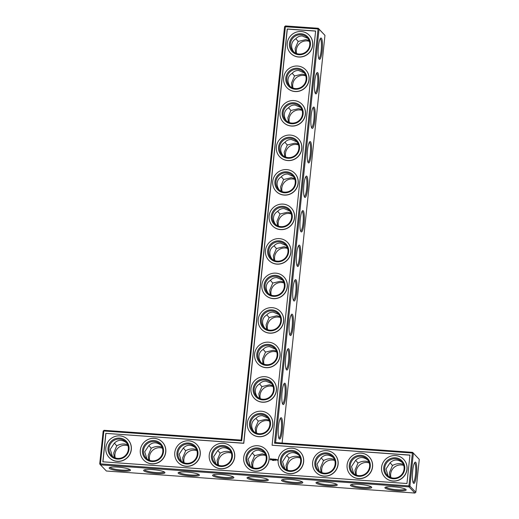 <?xml version="1.0" encoding="UTF-8"?>
<svg xmlns="http://www.w3.org/2000/svg" width="519" height="519" viewBox="0 0 519 519"><rect width="100%" height="100%" fill="white"/><g stroke="black" fill="none" stroke-linecap="round" stroke-linejoin="round"><path stroke-width="0.78" d="M241.121 440.099L284.568 26.722L318.056 28.967L274.525 443.174L412.384 453.022L408.933 485.881L409.906 486.095L413.364 453.236L412.384 453.022L412.618 452.347L419.281 459.419L415.829 492.278L414.915 493.05L408.991 486.867L100.459 464.836L99.719 463.947L103.171 431.088L104.085 430.316L241.121 440.099L241.711 440.832L285.482 25.95L284.568 26.722M104.085 430.316L103.852 430.991L241.711 440.832M103.171 431.088L103.852 430.991L100.394 463.85L408.933 485.881L408.991 486.867L409.906 486.095L415.829 492.278M105.824 433.359L243.683 443.2L287.221 28.986L315.617 31.017L272.086 445.231L409.945 455.072L406.954 483.513L102.833 461.8L105.824 433.359L243.787 443.304L287.318 29.09L315.61 31.114M285.482 25.95L318.296 28.292L324.959 35.363L282.109 443.031M255.711 432.827L255.218 428.298L258.254 421.13L255.919 418.411M268.005 418.1L262.4 415.68C259.76 415.544 257.554 416.504 255.789 418.561C253.415 419.988 252.065 422.018 251.734 424.659C251.52 427.098 252.247 429.447 253.934 431.704M259.344 398.313L258.845 393.778L261.881 386.616L259.545 383.891M271.632 383.58L266.033 381.167C263.386 381.024 261.18 381.984 259.416 384.041C257.048 385.468 255.692 387.498 255.361 390.139C255.147 392.585 255.88 394.933 257.56 397.184M262.971 363.793L262.478 359.258L265.507 352.096L263.172 349.378M275.258 349.066L269.659 346.647C267.013 346.51 264.813 347.471 263.049 349.521C260.674 350.948 259.318 352.985 258.994 355.625C258.773 358.065 259.506 360.413 261.187 362.671M266.597 329.273L266.104 324.745L269.14 317.576L266.798 314.858M278.885 314.546L273.286 312.127C270.639 311.99 268.44 312.951 266.675 315.007C264.301 316.434 262.951 318.465 262.62 321.105C262.4 323.545 263.133 325.893 264.813 328.151M270.224 294.76L269.731 290.225L272.767 283.063L270.425 280.338M282.518 280.026L276.912 277.613C274.272 277.477 272.066 278.431 270.302 280.487C267.927 281.914 266.578 283.945 266.247 286.585C266.026 289.031 266.76 291.38 268.446 293.631M273.85 260.24L273.357 255.705L276.393 248.543L274.058 245.824M286.144 245.513L280.539 243.093C277.899 242.957 275.693 243.917 273.928 245.974C271.554 247.394 270.204 249.431 269.874 252.072C269.659 254.511 270.393 256.86 272.073 259.117M277.483 225.72L276.984 221.191L280.02 214.023L277.684 211.304M289.771 210.993L284.172 208.58C281.525 208.437 279.319 209.397 277.561 211.454C275.187 212.881 273.831 214.911 273.507 217.552C273.286 219.998 274.019 222.346 275.699 224.597M281.11 191.206L280.617 186.671L283.646 179.509L281.311 176.784M293.397 176.473L287.798 174.06C285.152 173.923 282.952 174.877 281.188 176.934C278.813 178.361 277.464 180.398 277.133 183.032C276.912 185.478 277.646 187.826 279.326 190.077M284.736 156.686L284.243 152.158L287.279 144.989L284.937 142.271M297.024 141.959L291.425 139.54C288.785 139.403 286.579 140.364 284.814 142.42C282.44 143.847 281.09 145.878 280.76 148.518C280.539 150.958 281.272 153.306 282.952 155.564M288.363 122.166L287.87 117.638L290.906 110.476L288.57 107.751M300.657 107.439L295.052 105.026C292.411 104.883 290.205 105.844 288.441 107.9C286.066 109.327 284.717 111.358 284.386 113.998C284.172 116.444 284.899 118.793 286.585 121.044M291.996 87.653L291.496 83.118L294.533 75.956L292.197 73.237M304.283 72.92L298.685 70.506C296.038 70.37 293.832 71.33 292.067 73.38C289.699 74.807 288.343 76.844 288.013 79.485C287.798 81.924 288.532 84.273 290.212 86.53M295.622 53.133L295.129 48.604L298.159 41.436L295.824 38.717M307.91 38.406L302.311 35.986C299.664 35.85 297.465 36.81 295.7 38.867C293.326 40.294 291.97 42.324 291.646 44.965C291.425 47.404 292.158 49.753 293.838 52.01M126.513 442.772C121.939 439.405 117.865 439.567 114.284 443.252L110.249 449.337L112.448 456.383M114.414 443.103L116.736 445.821C120.518 443.797 124.151 443.44 127.648 444.751M160.981 445.231C156.407 441.87 152.333 442.026 148.745 445.717L144.717 451.796L146.909 458.841M148.875 445.562L151.204 448.28C154.98 446.256 158.619 445.899 162.11 447.216M195.442 447.696C190.875 444.329 186.795 444.491 183.213 448.176L179.185 454.261L181.378 461.3M183.343 448.02L185.672 450.739C189.448 448.721 193.081 448.364 196.578 449.675M229.911 450.155C225.337 446.788 221.263 446.95 217.682 450.635L213.646 456.72L215.839 463.765M217.811 450.486L220.134 453.204C223.91 451.18 227.549 450.823 231.046 452.133M99.719 463.947L100.394 463.85L100.459 464.836L106.382 471.018L414.915 493.05M391.002 477.616A9.861 9.53 136.2 0 1 390.671 473.931A9.861 9.53 136.2 0 1 403.724 465.433M356.534 475.157A9.861 9.53 136.2 0 1 356.209 471.473A9.861 9.53 136.2 0 1 369.256 462.974M322.072 472.699A9.861 9.53 136.2 0 1 321.741 469.007A9.861 9.53 136.2 0 1 334.794 460.515M287.604 470.233A9.861 9.53 136.2 0 1 287.273 466.549A9.861 9.53 136.2 0 1 300.326 458.05M260.395 398.741A9.861 9.53 136.2 0 1 260.064 395.05A9.861 9.53 136.2 0 1 273.117 386.558M264.022 364.221A9.861 9.53 136.2 0 1 263.697 360.536A9.861 9.53 136.2 0 1 276.744 352.038M267.648 329.708A9.861 9.53 136.2 0 1 267.324 326.016A9.861 9.53 136.2 0 1 280.377 317.524M271.275 295.188A9.861 9.53 136.2 0 1 270.95 291.496A9.861 9.53 136.2 0 1 284.003 283.004M253.136 467.775A9.861 9.53 136.2 0 1 252.811 464.09A9.861 9.53 136.2 0 1 265.864 455.591M218.674 465.316A9.861 9.53 136.2 0 1 218.343 461.625A9.861 9.53 136.2 0 1 231.396 453.132M256.769 433.255A9.861 9.53 136.2 0 1 256.438 429.57A9.861 9.53 136.2 0 1 269.491 421.071M184.206 462.851A9.861 9.53 136.2 0 1 183.882 459.166A9.861 9.53 136.2 0 1 196.928 450.667M149.744 460.392A9.861 9.53 136.2 0 1 149.414 456.707A9.861 9.53 136.2 0 1 162.466 448.208M115.276 457.933A9.861 9.53 136.2 0 1 114.946 454.242A9.861 9.53 136.2 0 1 127.998 445.75M274.908 260.668A9.861 9.53 136.2 0 1 274.577 256.983A9.861 9.53 136.2 0 1 287.63 248.484M278.534 226.154A9.861 9.53 136.2 0 1 278.203 222.463A9.861 9.53 136.2 0 1 291.256 213.971M282.161 191.634A9.861 9.53 136.2 0 1 281.836 187.943A9.861 9.53 136.2 0 1 294.883 179.451M285.787 157.114A9.861 9.53 136.2 0 1 285.463 153.429A9.861 9.53 136.2 0 1 298.516 144.931M289.42 122.601A9.861 9.53 136.2 0 1 289.089 118.909A9.861 9.53 136.2 0 1 302.142 110.417M293.047 88.081A9.861 9.53 136.2 0 1 292.716 84.396A9.861 9.53 136.2 0 1 305.769 75.897M296.673 53.567A9.861 9.53 136.2 0 1 296.349 49.876A9.861 9.53 136.2 0 1 309.395 41.384M324.959 35.363L319.036 29.181L275.589 442.564L274.525 443.174M275.589 442.564L412.618 452.347L419.281 459.419M319.036 29.181L318.056 28.967L318.296 28.292L319.036 29.181M272.086 445.231L409.939 455.169M105.921 433.462L102.944 461.806M269.134 420.079L265.884 419.32L258.254 421.13M250.515 423.387A9.861 9.53 136.2 0 1 257.106 414.986A9.861 9.53 136.2 0 1 267.285 417.257A9.861 9.53 136.2 0 1 266.76 430.958A9.861 9.53 136.2 0 1 253.045 430.893A9.861 9.53 136.2 0 1 250.515 423.387M252.273 452.944L254.602 455.663L251.585 462.805L252.085 467.34M264.379 452.613L258.773 450.2C256.12 450.064 253.908 451.03 252.143 453.1L248.114 459.179L250.307 466.224M265.507 454.599L262.257 453.84L254.602 455.663M272.767 385.559L269.51 384.8L261.881 386.616M254.148 388.867A9.861 9.53 136.2 0 1 260.733 380.472A9.861 9.53 136.2 0 1 270.918 382.737A9.861 9.53 136.2 0 1 270.386 396.438A9.861 9.53 136.2 0 1 256.671 396.373A9.861 9.53 136.2 0 1 254.148 388.867M276.393 351.045L273.143 350.286L265.507 352.096M257.774 354.347A9.861 9.53 136.2 0 1 264.359 345.952A9.861 9.53 136.2 0 1 274.545 348.223A9.861 9.53 136.2 0 1 274.013 361.925A9.861 9.53 136.2 0 1 260.304 361.86A9.861 9.53 136.2 0 1 257.774 354.347M280.02 316.525L276.77 315.766L269.14 317.576M261.401 319.834A9.861 9.53 136.2 0 1 267.992 311.432A9.861 9.53 136.2 0 1 278.171 313.703A9.861 9.53 136.2 0 1 277.646 327.405A9.861 9.53 136.2 0 1 263.931 327.34A9.861 9.53 136.2 0 1 261.401 319.834M283.646 282.005L280.396 281.253L272.767 283.063M265.027 285.314A9.861 9.53 136.2 0 1 271.619 276.919A9.861 9.53 136.2 0 1 281.798 279.183A9.861 9.53 136.2 0 1 281.272 292.891A9.861 9.53 136.2 0 1 267.557 292.82A9.861 9.53 136.2 0 1 265.027 285.314M287.279 247.492L284.023 246.733L276.393 248.543M268.654 250.794A9.861 9.53 136.2 0 1 275.245 242.399A9.861 9.53 136.2 0 1 285.431 244.67A9.861 9.53 136.2 0 1 284.899 258.371A9.861 9.53 136.2 0 1 271.184 258.306A9.861 9.53 136.2 0 1 268.654 250.794M290.906 212.972L287.656 212.213L280.02 214.023M272.287 216.28A9.861 9.53 136.2 0 1 278.872 207.879A9.861 9.53 136.2 0 1 289.057 210.15A9.861 9.53 136.2 0 1 288.525 223.851A9.861 9.53 136.2 0 1 274.817 223.786A9.861 9.53 136.2 0 1 272.287 216.28M294.533 178.458L291.282 177.699L283.646 179.509M275.913 181.76A9.861 9.53 136.2 0 1 282.498 173.365A9.861 9.53 136.2 0 1 292.684 175.63A9.861 9.53 136.2 0 1 292.152 189.338A9.861 9.53 136.2 0 1 278.444 189.266A9.861 9.53 136.2 0 1 275.913 181.76M298.159 143.938L294.909 143.179L287.279 144.989M279.54 147.247A9.861 9.53 136.2 0 1 286.131 138.845A9.861 9.53 136.2 0 1 296.31 141.116A9.861 9.53 136.2 0 1 295.785 154.818A9.861 9.53 136.2 0 1 282.07 154.753A9.861 9.53 136.2 0 1 279.54 147.247M301.786 109.418L298.535 108.659L290.906 110.476M283.166 112.727A9.861 9.53 136.2 0 1 289.758 104.332A9.861 9.53 136.2 0 1 299.937 106.596A9.861 9.53 136.2 0 1 299.411 120.298A9.861 9.53 136.2 0 1 285.697 120.233A9.861 9.53 136.2 0 1 283.166 112.727M305.419 74.905L302.162 74.146L294.533 75.956M286.799 78.207A9.861 9.53 136.2 0 1 293.384 69.812A9.861 9.53 136.2 0 1 303.57 72.083A9.861 9.53 136.2 0 1 303.038 85.784A9.861 9.53 136.2 0 1 289.323 85.713A9.861 9.53 136.2 0 1 286.799 78.207M309.045 40.385L305.795 39.626L298.159 41.436M290.426 43.693A9.861 9.53 136.2 0 1 297.011 35.292A9.861 9.53 136.2 0 1 307.196 37.563A9.861 9.53 136.2 0 1 306.664 51.264A9.861 9.53 136.2 0 1 292.956 51.199A9.861 9.53 136.2 0 1 290.426 43.693M116.736 445.821L113.726 452.964L114.219 457.499M109.029 448.059A9.861 9.53 136.2 0 1 115.614 439.658A9.861 9.53 136.2 0 1 125.799 441.929A9.861 9.53 136.2 0 1 125.267 455.63A9.861 9.53 136.2 0 1 111.559 455.565A9.861 9.53 136.2 0 1 109.029 448.059M151.204 448.28L148.187 455.423L148.687 459.957M143.491 450.518A9.861 9.53 136.2 0 1 150.082 442.123A9.861 9.53 136.2 0 1 160.261 444.387A9.861 9.53 136.2 0 1 159.735 458.095A9.861 9.53 136.2 0 1 146.021 458.024A9.861 9.53 136.2 0 1 143.491 450.518M185.672 450.739L182.656 457.888L183.149 462.423M177.959 452.983A9.861 9.53 136.2 0 1 184.543 444.582A9.861 9.53 136.2 0 1 194.729 446.853A9.861 9.53 136.2 0 1 194.203 460.554A9.861 9.53 136.2 0 1 180.489 460.489A9.861 9.53 136.2 0 1 177.959 452.983M220.134 453.204L217.124 460.347L217.617 464.881M212.42 455.442A9.861 9.53 136.2 0 1 219.012 447.047A9.861 9.53 136.2 0 1 229.197 449.311A9.861 9.53 136.2 0 1 228.665 463.013A9.861 9.53 136.2 0 1 214.95 462.948A9.861 9.53 136.2 0 1 212.42 455.442M109.347 468.352A10.704 1.804 6 0 1 109.366 467.69A10.704 1.804 6 0 1 120.012 467.308A10.704 1.804 6 0 1 130.347 469.896A10.704 1.804 6 0 1 121.582 471.064A10.704 1.804 6 0 1 109.347 468.352M143.815 470.811A10.704 1.804 6 0 1 143.834 470.149A10.704 1.804 6 0 1 154.48 469.766A10.704 1.804 6 0 1 164.808 472.355A10.704 1.804 6 0 1 156.05 473.523A10.704 1.804 6 0 1 143.815 470.811M178.277 473.27A10.704 1.804 6 0 1 178.296 472.614A10.704 1.804 6 0 1 188.942 472.232A10.704 1.804 6 0 1 199.277 474.82A10.704 1.804 6 0 1 190.518 475.988A10.704 1.804 6 0 1 178.277 473.27M212.745 475.735A10.704 1.804 6 0 1 212.764 475.073A10.704 1.804 6 0 1 223.41 474.69A10.704 1.804 6 0 1 233.745 477.279A10.704 1.804 6 0 1 224.98 478.447A10.704 1.804 6 0 1 212.745 475.735M259.578 480.918A10.704 1.804 -174 0 0 268.206 479.738A10.704 1.804 -174 0 0 257.872 477.149A10.704 1.804 -174 0 0 247.232 477.532A10.704 1.804 -174 0 0 259.578 480.918M302.629 482.151A10.704 1.804 -174 0 0 292.21 479.601A10.704 1.804 -174 0 0 281.694 479.997A10.704 1.804 -174 0 0 291.963 483.195A10.704 1.804 -174 0 0 302.674 482.203A10.704 1.804 -174 0 0 302.629 482.151M337.097 484.61A10.704 1.804 -174 0 0 326.672 482.06A10.704 1.804 -174 0 0 316.162 482.456A10.704 1.804 -174 0 0 326.432 485.654A10.704 1.804 -174 0 0 337.136 484.662A10.704 1.804 -174 0 0 337.097 484.61M371.559 487.075A10.704 1.804 -174 0 0 361.14 484.519A10.704 1.804 -174 0 0 350.623 484.915A10.704 1.804 -174 0 0 360.893 488.12A10.704 1.804 -174 0 0 371.604 487.12A10.704 1.804 -174 0 0 371.559 487.075M406.027 489.534A10.704 1.804 -174 0 0 395.608 486.984A10.704 1.804 -174 0 0 385.092 487.38A10.704 1.804 -174 0 0 395.361 490.578A10.704 1.804 -174 0 0 406.072 489.586A10.704 1.804 -174 0 0 406.027 489.534M412.709 470.791A10.678 2.05 -85.9 0 1 414.941 462.286A10.678 2.05 -85.9 0 1 416.64 472.906A10.678 2.05 -85.9 0 1 413.448 483.17A10.678 2.05 -85.9 0 1 412.709 470.791M299.606 245.318A10.704 2.057 94.1 0 0 298.847 245.312A10.704 2.057 94.1 0 0 296.446 255.659A10.704 2.057 94.1 0 0 297.348 266.247A10.704 2.057 94.1 0 0 300.378 257.911A10.704 2.057 94.1 0 0 299.606 245.318M295.973 279.832A10.704 2.057 94.1 0 0 295.22 279.825A10.704 2.057 94.1 0 0 292.82 290.179A10.704 2.057 94.1 0 0 293.722 300.767A10.704 2.057 94.1 0 0 296.751 292.431A10.704 2.057 94.1 0 0 295.973 279.832M292.346 314.352A10.704 2.057 94.1 0 0 291.587 314.345A10.704 2.057 94.1 0 0 289.193 324.699A10.704 2.057 94.1 0 0 290.095 335.287A10.704 2.057 94.1 0 0 293.125 326.951A10.704 2.057 94.1 0 0 292.346 314.352M288.72 348.865A10.704 2.057 94.1 0 0 287.961 348.865A10.704 2.057 94.1 0 0 285.567 359.213A10.704 2.057 94.1 0 0 286.469 369.8A10.704 2.057 94.1 0 0 289.492 361.464A10.704 2.057 94.1 0 0 288.72 348.865M285.093 383.385A10.704 2.057 94.1 0 0 284.334 383.379A10.704 2.057 94.1 0 0 281.934 393.733A10.704 2.057 94.1 0 0 282.842 404.32A10.704 2.057 94.1 0 0 285.865 395.984A10.704 2.057 94.1 0 0 285.093 383.385M281.467 417.905A10.704 2.057 94.1 0 0 280.708 417.899A10.704 2.057 94.1 0 0 278.307 428.253A10.704 2.057 94.1 0 0 279.209 438.84A10.704 2.057 94.1 0 0 282.239 430.504A10.704 2.057 94.1 0 0 281.467 417.905M321.371 38.211A10.704 2.057 94.1 0 0 320.612 38.205A10.704 2.057 94.1 0 0 318.218 48.559A10.704 2.057 94.1 0 0 319.12 59.147A10.704 2.057 94.1 0 0 322.143 50.81A10.704 2.057 94.1 0 0 321.371 38.211M317.745 72.725A10.704 2.057 94.1 0 0 316.986 72.725A10.704 2.057 94.1 0 0 314.585 83.072A10.704 2.057 94.1 0 0 315.494 93.66A10.704 2.057 94.1 0 0 318.517 85.324A10.704 2.057 94.1 0 0 317.745 72.725M314.118 107.245A10.704 2.057 94.1 0 0 313.359 107.238A10.704 2.057 94.1 0 0 310.959 117.592A10.704 2.057 94.1 0 0 311.861 128.18A10.704 2.057 94.1 0 0 314.89 119.844A10.704 2.057 94.1 0 0 314.118 107.245M310.485 141.765A10.704 2.057 94.1 0 0 309.733 141.758A10.704 2.057 94.1 0 0 307.332 152.112A10.704 2.057 94.1 0 0 308.234 162.7A10.704 2.057 94.1 0 0 311.264 154.364A10.704 2.057 94.1 0 0 310.485 141.765M306.859 176.278A10.704 2.057 94.1 0 0 306.1 176.272A10.704 2.057 94.1 0 0 303.706 186.626A10.704 2.057 94.1 0 0 304.608 197.214A10.704 2.057 94.1 0 0 307.631 188.877A10.704 2.057 94.1 0 0 306.859 176.278M303.232 210.798A10.704 2.057 94.1 0 0 302.473 210.792A10.704 2.057 94.1 0 0 300.079 221.146A10.704 2.057 94.1 0 0 300.981 231.734A10.704 2.057 94.1 0 0 304.004 223.397A10.704 2.057 94.1 0 0 303.232 210.798M390.139 462.786L392.461 465.504L389.451 472.653L389.944 477.188M392.461 465.504C396.237 463.486 399.877 463.13 403.373 464.44M355.671 460.327L358 463.045L354.983 470.188L355.476 474.723M358 463.045C361.775 461.021 365.408 460.664 368.905 461.981M321.203 457.868L323.532 460.587L320.515 467.729L321.014 472.264M323.532 460.587C327.307 458.562 330.947 458.206 334.437 459.516M286.741 455.403L289.064 458.121L286.053 465.271L286.546 469.805M289.064 458.121C292.846 456.104 296.479 455.747 299.976 457.057M127.934 439.684A12.956 12.527 136.2 0 1 127.985 439.736A12.956 12.527 136.2 0 1 130.029 454.015A12.956 12.527 136.2 0 1 117.294 461.397A12.956 12.527 136.2 0 1 109.269 457.654A12.956 12.527 136.2 0 1 109.217 457.602M162.402 442.143A12.956 12.527 136.2 0 1 162.453 442.194A12.956 12.527 136.2 0 1 164.497 456.473A12.956 12.527 136.2 0 1 151.756 463.856A12.956 12.527 136.2 0 1 143.737 460.119A12.956 12.527 136.2 0 1 143.685 460.068M196.87 444.601A12.956 12.527 136.2 0 1 196.915 444.653A12.956 12.527 136.2 0 1 198.959 458.932A12.956 12.527 136.2 0 1 186.224 466.322A12.956 12.527 136.2 0 1 178.199 462.578A12.956 12.527 136.2 0 1 178.147 462.526M231.331 447.067A12.956 12.527 136.2 0 1 231.383 447.119A12.956 12.527 136.2 0 1 233.427 461.397A12.956 12.527 136.2 0 1 220.692 468.78A12.956 12.527 136.2 0 1 212.667 465.037A12.956 12.527 136.2 0 1 212.615 464.985M265.799 449.525A12.956 12.527 136.2 0 1 265.851 449.577A12.956 12.527 136.2 0 1 267.895 463.856A12.956 12.527 136.2 0 1 255.153 471.239A12.956 12.527 136.2 0 1 247.128 467.502A12.956 12.527 136.2 0 1 247.083 467.45M269.426 415.012A12.956 12.527 136.2 0 1 269.478 415.064A12.956 12.527 136.2 0 1 271.521 429.336A12.956 12.527 136.2 0 1 258.78 436.726A12.956 12.527 136.2 0 1 250.761 432.982A12.956 12.527 136.2 0 1 250.709 432.93M270.678 458.634L270.185 459.49L270.782 459.977L271.463 459.581L270.918 458.608L270.211 459.503M272.501 460.029L272.371 460.366L272.605 460.074M272.955 460.061L272.657 460.392L272.955 460.061M271.885 459.088L272.319 459.51L272.008 459.756L272.41 459.458L271.962 459.14L272.417 459.172L271.891 459.321M272.559 459.114L272.741 459.808L273.072 459.068L272.52 459.075M273.37 460.087L273.234 460.431L273.487 460.132M273.792 460.431L273.597 460.106L273.792 460.431M274.201 460.152L273.857 460.476L274.142 460.145M273.266 459.081L273.15 459.795L273.656 459.834L273.241 459.763L273.604 459.49L273.299 459.172L273.727 459.159L273.266 459.081L273.15 459.795M275.141 460.567L275.323 460.236M274.48 459.192L274.441 459.925M274.175 459.613L273.922 459.127L273.805 459.84L273.941 459.328L274.162 459.737L274.46 459.367L274.402 459.879M275.193 459.218L274.733 459.231L274.7 459.951L275.193 459.218M275.414 459.237L275.336 459.99M276.095 459.283L275.634 459.296L275.595 460.009L276.063 460.003L275.647 459.931L276.095 459.283M276.783 460.055L276.53 459.652L276.783 460.055M276.938 459.685L276.893 460.106L276.938 459.685M277.308 459.711L277.548 460.23L277.555 459.73L277.243 459.957M300.261 451.991A12.956 12.527 136.2 0 1 300.313 452.043A12.956 12.527 136.2 0 1 302.356 466.315A12.956 12.527 136.2 0 1 289.621 473.704A12.956 12.527 136.2 0 1 281.596 469.961A12.956 12.527 136.2 0 1 281.545 469.909M334.729 454.449A12.956 12.527 136.2 0 1 334.781 454.501A12.956 12.527 136.2 0 1 336.825 468.78A12.956 12.527 136.2 0 1 324.083 476.163A12.956 12.527 136.2 0 1 316.065 472.42A12.956 12.527 136.2 0 1 316.013 472.368M273.052 380.492A12.956 12.527 136.2 0 1 273.104 380.544A12.956 12.527 136.2 0 1 275.148 394.823A12.956 12.527 136.2 0 1 262.413 402.206A12.956 12.527 136.2 0 1 254.388 398.462A12.956 12.527 136.2 0 1 254.336 398.41M369.197 456.908A12.956 12.527 136.2 0 1 369.243 456.96A12.956 12.527 136.2 0 1 371.286 471.239A12.956 12.527 136.2 0 1 358.551 478.622A12.956 12.527 136.2 0 1 350.526 474.885A12.956 12.527 136.2 0 1 350.474 474.833M403.659 459.373A12.956 12.527 136.2 0 1 403.711 459.425A12.956 12.527 136.2 0 1 405.754 473.698A12.956 12.527 136.2 0 1 393.019 481.087A12.956 12.527 136.2 0 1 384.994 477.344A12.956 12.527 136.2 0 1 384.942 477.292M276.685 345.972A12.956 12.527 136.2 0 1 276.731 346.024A12.956 12.527 136.2 0 1 278.774 360.303A12.956 12.527 136.2 0 1 266.039 367.692A12.956 12.527 136.2 0 1 258.014 363.949A12.956 12.527 136.2 0 1 257.962 363.897M280.312 311.458A12.956 12.527 136.2 0 1 280.357 311.51A12.956 12.527 136.2 0 1 282.401 325.783A12.956 12.527 136.2 0 1 269.666 333.172A12.956 12.527 136.2 0 1 261.641 329.429A12.956 12.527 136.2 0 1 261.595 329.377M283.938 276.938A12.956 12.527 136.2 0 1 283.99 276.99A12.956 12.527 136.2 0 1 286.034 291.269A12.956 12.527 136.2 0 1 273.292 298.652A12.956 12.527 136.2 0 1 265.267 294.915A12.956 12.527 136.2 0 1 265.222 294.863M287.565 242.418A12.956 12.527 136.2 0 1 287.617 242.47A12.956 12.527 136.2 0 1 289.66 256.749A12.956 12.527 136.2 0 1 276.919 264.139A12.956 12.527 136.2 0 1 268.9 260.395A12.956 12.527 136.2 0 1 268.848 260.343M291.191 207.905A12.956 12.527 136.2 0 1 291.243 207.957A12.956 12.527 136.2 0 1 293.287 222.236A12.956 12.527 136.2 0 1 280.552 229.619A12.956 12.527 136.2 0 1 272.527 225.875A12.956 12.527 136.2 0 1 272.475 225.823M294.824 173.385A12.956 12.527 136.2 0 1 294.87 173.437A12.956 12.527 136.2 0 1 296.913 187.716A12.956 12.527 136.2 0 1 284.178 195.099A12.956 12.527 136.2 0 1 276.153 191.362A12.956 12.527 136.2 0 1 276.102 191.31M298.451 138.871A12.956 12.527 136.2 0 1 298.503 138.917A12.956 12.527 136.2 0 1 300.546 153.196A12.956 12.527 136.2 0 1 287.805 160.585A12.956 12.527 136.2 0 1 279.78 156.842A12.956 12.527 136.2 0 1 279.735 156.79M302.077 104.351A12.956 12.527 136.2 0 1 302.129 104.403A12.956 12.527 136.2 0 1 304.173 118.682A12.956 12.527 136.2 0 1 291.431 126.065A12.956 12.527 136.2 0 1 283.413 122.322A12.956 12.527 136.2 0 1 283.361 122.27M305.704 69.831A12.956 12.527 136.2 0 1 305.756 69.883A12.956 12.527 136.2 0 1 307.799 84.162A12.956 12.527 136.2 0 1 295.064 91.545A12.956 12.527 136.2 0 1 287.039 87.808A12.956 12.527 136.2 0 1 286.988 87.756M309.33 35.318A12.956 12.527 136.2 0 1 309.382 35.37A12.956 12.527 136.2 0 1 311.426 49.642A12.956 12.527 136.2 0 1 298.691 57.032A12.956 12.527 136.2 0 1 290.666 53.288A12.956 12.527 136.2 0 1 290.614 53.236M278.859 438.172A9.861 1.894 94.1 0 0 281.363 429.245A9.861 1.894 94.1 0 0 280.552 418.671A9.861 1.894 94.1 0 0 280.26 418.509M282.485 403.652A9.861 1.894 94.1 0 0 284.989 394.732A9.861 1.894 94.1 0 0 284.178 384.157A9.861 1.894 94.1 0 0 283.893 383.989M249.542 423.167A10.704 10.348 136.2 0 1 266.215 415.206A10.704 10.348 136.2 0 1 264.301 433.378A10.704 10.348 136.2 0 1 249.542 423.167M246.888 457.901A9.861 9.53 136.2 0 1 253.48 449.506A9.861 9.53 136.2 0 1 263.658 451.77A9.861 9.53 136.2 0 1 263.133 465.478A9.861 9.53 136.2 0 1 249.418 465.407A9.861 9.53 136.2 0 1 246.888 457.901M284.775 468.683L282.576 461.644L286.611 455.559C290.192 451.874 294.267 451.712 298.84 455.079M286.112 369.139A9.861 1.894 94.1 0 0 288.616 360.212A9.861 1.894 94.1 0 0 287.805 349.637A9.861 1.894 94.1 0 0 287.52 349.469M253.168 388.653A10.704 10.348 136.2 0 1 269.841 380.687A10.704 10.348 136.2 0 1 267.927 398.864A10.704 10.348 136.2 0 1 253.168 388.653M289.745 334.619A9.861 1.894 94.1 0 0 292.249 325.692A9.861 1.894 94.1 0 0 291.431 315.117A9.861 1.894 94.1 0 0 291.146 314.955M256.795 354.133A10.704 10.348 136.2 0 1 273.468 346.167A10.704 10.348 136.2 0 1 271.56 364.344A10.704 10.348 136.2 0 1 256.795 354.133M293.371 300.099A9.861 1.894 94.1 0 0 295.875 291.178A9.861 1.894 94.1 0 0 295.058 280.604A9.861 1.894 94.1 0 0 294.773 280.435M260.421 319.62A10.704 10.348 136.2 0 1 277.094 311.653A10.704 10.348 136.2 0 1 275.187 329.825A10.704 10.348 136.2 0 1 260.421 319.62M296.998 265.585A9.861 1.894 94.1 0 0 299.502 256.658A9.861 1.894 94.1 0 0 298.691 246.084A9.861 1.894 94.1 0 0 298.406 245.922M264.054 285.1A10.704 10.348 136.2 0 1 280.721 277.133A10.704 10.348 136.2 0 1 278.813 295.311A10.704 10.348 136.2 0 1 264.054 285.1M300.624 231.065A9.861 1.894 94.1 0 0 303.128 222.138A9.861 1.894 94.1 0 0 302.317 211.564A9.861 1.894 94.1 0 0 302.032 211.402M267.681 250.58A10.704 10.348 136.2 0 1 284.354 242.62A10.704 10.348 136.2 0 1 282.44 260.791A10.704 10.348 136.2 0 1 267.681 250.58M304.257 196.552A9.861 1.894 94.1 0 0 306.755 187.625A9.861 1.894 94.1 0 0 305.944 177.05A9.861 1.894 94.1 0 0 305.659 176.882M271.307 216.066A10.704 10.348 136.2 0 1 287.98 208.1A10.704 10.348 136.2 0 1 286.066 226.271A10.704 10.348 136.2 0 1 271.307 216.066M307.884 162.032A9.861 1.894 94.1 0 0 310.388 153.105A9.861 1.894 94.1 0 0 309.571 142.53A9.861 1.894 94.1 0 0 309.285 142.368M274.934 181.546A10.704 10.348 136.2 0 1 291.607 173.58A10.704 10.348 136.2 0 1 289.699 191.758A10.704 10.348 136.2 0 1 274.934 181.546M311.51 127.512A9.861 1.894 94.1 0 0 314.014 118.592A9.861 1.894 94.1 0 0 313.204 108.017A9.861 1.894 94.1 0 0 312.912 107.848M278.567 147.026A10.704 10.348 136.2 0 1 295.233 139.066A10.704 10.348 136.2 0 1 293.326 157.238A10.704 10.348 136.2 0 1 278.567 147.026M315.137 92.998A9.861 1.894 94.1 0 0 317.641 84.072A9.861 1.894 94.1 0 0 316.83 73.497A9.861 1.894 94.1 0 0 316.545 73.328M282.193 112.513A10.704 10.348 136.2 0 1 298.866 104.546A10.704 10.348 136.2 0 1 296.952 122.724A10.704 10.348 136.2 0 1 282.193 112.513M318.763 58.478A9.861 1.894 94.1 0 0 321.267 49.552A9.861 1.894 94.1 0 0 320.457 38.977A9.861 1.894 94.1 0 0 320.171 38.815M285.82 77.993A10.704 10.348 136.2 0 1 302.493 70.026A10.704 10.348 136.2 0 1 300.579 88.204A10.704 10.348 136.2 0 1 285.82 77.993M289.446 43.479A10.704 10.348 136.2 0 1 306.119 35.513A10.704 10.348 136.2 0 1 304.212 53.684A10.704 10.348 136.2 0 1 289.446 43.479M129.679 469.416A9.861 1.661 6 0 1 120.343 469.98A9.861 1.661 6 0 1 110.262 467.58A9.861 1.661 6 0 1 110.119 467.366M108.049 447.845A10.704 10.348 136.2 0 1 124.722 439.878A10.704 10.348 136.2 0 1 122.808 458.05A10.704 10.348 136.2 0 1 108.049 447.845M164.14 471.881A9.861 1.661 6 0 1 154.805 472.439A9.861 1.661 6 0 1 144.723 470.039A9.861 1.661 6 0 1 144.587 469.825M142.517 450.304A10.704 10.348 136.2 0 1 159.19 442.337A10.704 10.348 136.2 0 1 157.276 460.515A10.704 10.348 136.2 0 1 142.517 450.304M198.608 474.34A9.861 1.661 6 0 1 189.273 474.904A9.861 1.661 6 0 1 179.191 472.504A9.861 1.661 6 0 1 179.049 472.284M176.979 452.763A10.704 10.348 136.2 0 1 193.652 444.802A10.704 10.348 136.2 0 1 191.745 462.974A10.704 10.348 136.2 0 1 176.979 452.763M233.076 476.799A9.861 1.661 6 0 1 223.734 477.363A9.861 1.661 6 0 1 213.659 474.963A9.861 1.661 6 0 1 213.517 474.749M211.447 455.228A10.704 10.348 136.2 0 1 228.12 447.261A10.704 10.348 136.2 0 1 226.206 465.439A10.704 10.348 136.2 0 1 211.447 455.228M247.985 477.208A9.861 1.661 -174 0 0 259.513 479.932A9.861 1.661 -174 0 0 267.538 479.264M282.446 479.666A9.861 1.661 -174 0 0 292.067 482.222A9.861 1.661 -174 0 0 302.006 481.723M316.914 482.132A9.861 1.661 -174 0 0 326.529 484.688A9.861 1.661 -174 0 0 336.468 484.182M351.376 484.59A9.861 1.661 -174 0 0 360.997 487.146A9.861 1.661 -174 0 0 370.936 486.647M385.844 487.049A9.861 1.661 -174 0 0 395.459 489.605A9.861 1.661 -174 0 0 405.404 489.106M414.499 462.896A9.829 1.888 -85.9 0 1 415.654 472.835A9.829 1.888 -85.9 0 1 413.098 482.508M388.167 476.066L385.974 469.027L390.009 462.942C393.59 459.257 397.664 459.094 402.238 462.461M353.705 473.607L351.512 466.562L355.541 460.483C359.122 456.791 363.203 456.636 367.77 459.996M319.237 471.148L317.044 464.103L321.073 458.018C324.66 454.333 328.735 454.17 333.308 457.537M117.19 461.294A12.956 12.527 -43.8 0 0 129.932 453.911A12.956 12.527 -43.8 0 0 127.888 439.632A12.956 12.527 -43.8 0 0 109.866 439.541A12.956 12.527 -43.8 0 0 109.172 457.55A12.956 12.527 -43.8 0 0 117.19 461.294M151.658 463.752A12.956 12.527 -43.8 0 0 164.393 456.37A12.956 12.527 -43.8 0 0 162.35 442.091A12.956 12.527 -43.8 0 0 144.327 442.006A12.956 12.527 -43.8 0 0 143.633 460.016A12.956 12.527 -43.8 0 0 151.658 463.752M186.126 466.218A12.956 12.527 -43.8 0 0 198.861 458.828A12.956 12.527 -43.8 0 0 196.818 444.549A12.956 12.527 -43.8 0 0 178.796 444.465A12.956 12.527 -43.8 0 0 178.101 462.474A12.956 12.527 -43.8 0 0 186.126 466.218M220.588 468.676A12.956 12.527 -43.8 0 0 233.329 461.294A12.956 12.527 -43.8 0 0 231.286 447.015A12.956 12.527 -43.8 0 0 213.264 446.924A12.956 12.527 -43.8 0 0 212.563 464.933A12.956 12.527 -43.8 0 0 220.588 468.676M255.056 471.135A12.956 12.527 -43.8 0 0 267.791 463.752A12.956 12.527 -43.8 0 0 265.747 449.473A12.956 12.527 -43.8 0 0 247.725 449.389A12.956 12.527 -43.8 0 0 247.031 467.398A12.956 12.527 -43.8 0 0 255.056 471.135M258.683 436.622A12.956 12.527 -43.8 0 0 271.418 429.232A12.956 12.527 -43.8 0 0 269.374 414.96A12.956 12.527 -43.8 0 0 251.352 414.869A12.956 12.527 -43.8 0 0 250.658 432.878A12.956 12.527 -43.8 0 0 258.683 436.622M272.683 460.392L272.722 460.068M272.735 460.081L272.877 460.405M272.319 459.51L271.885 459.672M271.956 459.257L272.41 459.471M272.773 459.133L272.702 459.763M273.091 459.094L272.592 459.056M273.26 460.431L273.292 460.106M273.591 460.457L273.623 460.132M273.883 460.476L273.922 460.152M273.708 459.14L273.292 459.107M273.636 459.815L273.241 459.763M273.961 459.166L273.844 459.886M274.46 459.367L274.428 459.905M273.941 459.328L274.142 459.73M275.219 459.244L274.759 459.257L274.7 459.944M276.121 459.309L275.654 459.321L275.563 459.97M276.05 459.983L275.647 459.931M276.802 459.698L276.491 460.074M276.964 459.711L276.854 460.061M289.518 473.6A12.956 12.527 -43.8 0 0 302.259 466.211A12.956 12.527 -43.8 0 0 300.216 451.932A12.956 12.527 -43.8 0 0 282.193 451.848A12.956 12.527 -43.8 0 0 281.499 469.857A12.956 12.527 -43.8 0 0 289.518 473.6M323.986 476.059A12.956 12.527 -43.8 0 0 336.721 468.676A12.956 12.527 -43.8 0 0 334.677 454.397A12.956 12.527 -43.8 0 0 316.655 454.307A12.956 12.527 -43.8 0 0 315.961 472.316A12.956 12.527 -43.8 0 0 323.986 476.059M262.309 402.102A12.956 12.527 -43.8 0 0 275.051 394.719A12.956 12.527 -43.8 0 0 273.007 380.44A12.956 12.527 -43.8 0 0 254.985 380.349A12.956 12.527 -43.8 0 0 254.284 398.358A12.956 12.527 -43.8 0 0 262.309 402.102M358.454 478.518A12.956 12.527 -43.8 0 0 371.189 471.135A12.956 12.527 -43.8 0 0 369.145 456.856A12.956 12.527 -43.8 0 0 351.123 456.772A12.956 12.527 -43.8 0 0 350.429 474.781A12.956 12.527 -43.8 0 0 358.454 478.518M392.915 480.983A12.956 12.527 -43.8 0 0 405.657 473.594A12.956 12.527 -43.8 0 0 403.613 459.321A12.956 12.527 -43.8 0 0 385.591 459.231A12.956 12.527 -43.8 0 0 384.89 477.24A12.956 12.527 -43.8 0 0 392.915 480.983M265.936 367.588A12.956 12.527 -43.8 0 0 278.677 360.199A12.956 12.527 -43.8 0 0 276.633 345.92A12.956 12.527 -43.8 0 0 258.611 345.836A12.956 12.527 -43.8 0 0 257.917 363.845A12.956 12.527 -43.8 0 0 265.936 367.588M269.569 333.068A12.956 12.527 -43.8 0 0 282.304 325.679A12.956 12.527 -43.8 0 0 280.26 311.406A12.956 12.527 -43.8 0 0 262.238 311.316A12.956 12.527 -43.8 0 0 261.544 329.325A12.956 12.527 -43.8 0 0 269.569 333.068M273.195 298.548A12.956 12.527 -43.8 0 0 285.93 291.165A12.956 12.527 -43.8 0 0 283.887 276.887A12.956 12.527 -43.8 0 0 265.864 276.802A12.956 12.527 -43.8 0 0 265.17 294.811A12.956 12.527 -43.8 0 0 273.195 298.548M276.822 264.035A12.956 12.527 -43.8 0 0 289.563 256.646A12.956 12.527 -43.8 0 0 287.52 242.367A12.956 12.527 -43.8 0 0 269.491 242.282A12.956 12.527 -43.8 0 0 268.797 260.291A12.956 12.527 -43.8 0 0 276.822 264.035M280.448 229.515A12.956 12.527 -43.8 0 0 293.19 222.132A12.956 12.527 -43.8 0 0 291.146 207.853A12.956 12.527 -43.8 0 0 273.124 207.762A12.956 12.527 -43.8 0 0 272.43 225.771A12.956 12.527 -43.8 0 0 280.448 229.515M284.081 194.995A12.956 12.527 -43.8 0 0 296.816 187.612A12.956 12.527 -43.8 0 0 294.773 173.333A12.956 12.527 -43.8 0 0 276.75 173.249A12.956 12.527 -43.8 0 0 276.056 191.258A12.956 12.527 -43.8 0 0 284.081 194.995M287.708 160.481A12.956 12.527 -43.8 0 0 300.443 153.092A12.956 12.527 -43.8 0 0 298.399 138.813A12.956 12.527 -43.8 0 0 280.377 138.729A12.956 12.527 -43.8 0 0 279.683 156.738A12.956 12.527 -43.8 0 0 287.708 160.481M291.334 125.961A12.956 12.527 -43.8 0 0 304.069 118.579A12.956 12.527 -43.8 0 0 302.026 104.3A12.956 12.527 -43.8 0 0 284.003 104.209A12.956 12.527 -43.8 0 0 283.309 122.218A12.956 12.527 -43.8 0 0 291.334 125.961M294.961 91.441A12.956 12.527 -43.8 0 0 307.702 84.059A12.956 12.527 -43.8 0 0 305.659 69.78A12.956 12.527 -43.8 0 0 287.636 69.695A12.956 12.527 -43.8 0 0 286.936 87.705A12.956 12.527 -43.8 0 0 294.961 91.441M298.587 56.928A12.956 12.527 -43.8 0 0 311.329 49.539A12.956 12.527 -43.8 0 0 309.285 35.266A12.956 12.527 -43.8 0 0 291.263 35.175A12.956 12.527 -43.8 0 0 290.569 53.185A12.956 12.527 -43.8 0 0 298.587 56.928M245.915 457.687A10.704 10.348 136.2 0 1 262.582 449.72A10.704 10.348 136.2 0 1 260.674 467.898A10.704 10.348 136.2 0 1 245.915 457.687M281.356 460.366A9.861 9.53 136.2 0 1 287.941 451.965A9.861 9.53 136.2 0 1 298.127 454.235A9.861 9.53 136.2 0 1 297.595 467.937A9.861 9.53 136.2 0 1 283.887 467.872A9.861 9.53 136.2 0 1 281.356 460.366M384.748 467.749A9.861 9.53 136.2 0 1 391.339 459.347A9.861 9.53 136.2 0 1 401.524 461.618A9.861 9.53 136.2 0 1 400.992 475.32A9.861 9.53 136.2 0 1 387.278 475.255A9.861 9.53 136.2 0 1 384.748 467.749M350.286 465.284A9.861 9.53 136.2 0 1 356.877 456.889A9.861 9.53 136.2 0 1 367.056 459.153A9.861 9.53 136.2 0 1 366.531 472.861A9.861 9.53 136.2 0 1 352.816 472.79A9.861 9.53 136.2 0 1 350.286 465.284M315.818 462.825A9.861 9.53 136.2 0 1 322.409 454.43A9.861 9.53 136.2 0 1 332.588 456.694A9.861 9.53 136.2 0 1 332.063 470.396A9.861 9.53 136.2 0 1 318.348 470.331A9.861 9.53 136.2 0 1 315.818 462.825M271.139 459.094L271.093 459.575L270.587 459.516L270.639 459.036L271.139 459.094M280.377 460.145A10.704 10.348 136.2 0 1 297.05 452.185A10.704 10.348 136.2 0 1 295.136 470.357A10.704 10.348 136.2 0 1 280.377 460.145M314.845 462.611A10.704 10.348 136.2 0 1 331.518 454.644A10.704 10.348 136.2 0 1 329.604 472.822A10.704 10.348 136.2 0 1 314.845 462.611M349.306 465.069A10.704 10.348 136.2 0 1 365.979 457.103A10.704 10.348 136.2 0 1 364.072 475.281A10.704 10.348 136.2 0 1 349.306 465.069M383.775 467.528A10.704 10.348 136.2 0 1 400.447 459.568A10.704 10.348 136.2 0 1 398.534 477.74A10.704 10.348 136.2 0 1 383.775 467.528"/></g></svg>
